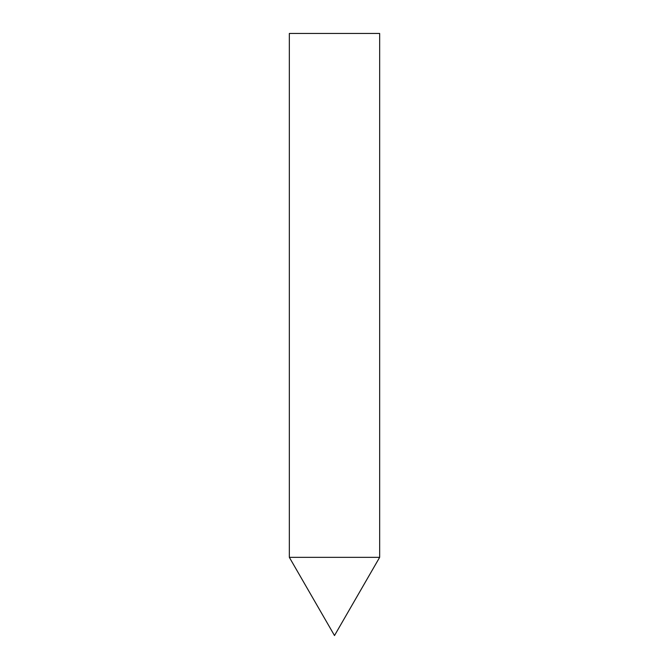 <?xml version="1.0" encoding="UTF-8"?>
<svg xmlns="http://www.w3.org/2000/svg" width="669" height="669" viewBox="0 0 669 669"><rect width="100%" height="100%" fill="white"/><g stroke="black" fill="none" stroke-linecap="round" stroke-linejoin="round"><path stroke-width="1" d="M379.658 557.336L289.343 557.336L379.658 557.336L379.658 33.45L289.343 33.45L289.343 557.336L334.5 635.55L379.658 557.336"/></g></svg>
